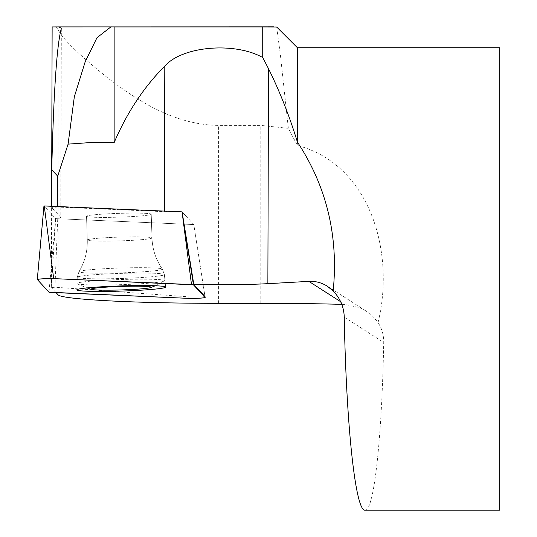 <?xml version="1.0" encoding="UTF-8"?>
<svg xmlns="http://www.w3.org/2000/svg" width="537" height="537" viewBox="0 0 537 537"><rect width="100%" height="100%" fill="white"/><g stroke="black" fill="none" stroke-linecap="round" stroke-linejoin="round"><path stroke-width="0.4" stroke-dasharray="2.69 2.01" d="M57.627 207.081L51.619 207.403L51.626 206.242L51.377 287.617L54.949 287.214L188.849 296.847C196.851 297.162 202.234 297.062 204.993 296.531L193.803 224.56L182.271 212.048L164.369 211.672L57.627 207.081L57.634 206.503M56.09 292.665L51.377 287.617M341.767 304.345L344.915 304.439L359.763 307.681L366.046 310.977L373.141 316.649L378.061 322.556C395.326 251.813 369.986 164.624 297.404 145.473L297.404 47.726M61.238 28.85L60.782 217.445L57.734 218.734L54.949 287.214M60.688 217.237L51.619 207.403M365.113 510.15C373.913 511.385 381.881 439.541 383.713 342.438C383.827 335.323 381.941 328.691 378.061 322.556M499.712 47.726L499.712 510.15M52.136 26.944L54.546 26.937M55.707 26.85L58.056 29.434C61.983 38.302 78.63 54.539 108.011 78.14C135.478 99.056 173.229 124.879 218.593 125.403L260.801 125.403L288.356 128.343L297.404 145.473M276.676 27.004L280.354 54.566L288.356 128.343M107.554 213.84A32.368 1.893 -1.8 0 1 151.233 214.216A32.368 1.893 -1.8 0 1 118.939 217.143A32.368 1.893 -1.8 0 1 86.531 216.283A32.368 1.893 -1.8 0 1 107.554 213.84A32.368 1.893 178.2 0 0 86.531 216.283A32.368 1.893 178.2 0 0 118.939 217.143A32.368 1.893 178.2 0 0 151.233 214.216A32.368 1.893 178.2 0 0 107.554 213.84M57.734 218.734L193.803 224.56L55.7 218.646L43.96 205.94M136.411 284.006A44 2.571 178.2 0 0 164.745 280.972A44 2.571 178.2 0 0 164.993 280.676A44 2.571 178.2 0 0 121.013 279.515A44 2.571 178.2 0 0 77.033 283.482A44 2.571 178.2 0 0 77.301 283.758A44 2.571 178.2 0 0 136.411 284.006M182.271 212.048L193.803 224.56L204.993 296.531M340.646 301.707L344.915 304.439M164.376 211.095L164.369 211.672M344.251 317.192L383.713 342.438M58.056 29.434L58.056 294.759M218.593 303.304L218.593 125.403M260.801 303.304L260.801 125.403M188.849 296.847L188.749 298.371M136.069 277.837A43.571 2.544 178.2 0 0 164.369 274.541A43.571 2.544 178.2 0 0 120.738 273.393A43.571 2.544 178.2 0 0 77.268 277.32A43.571 2.544 178.2 0 0 136.069 277.837A43.571 2.544 -1.8 0 1 77.268 277.32A43.571 2.544 -1.8 0 1 120.738 273.393A43.571 2.544 -1.8 0 1 164.369 274.541A43.571 2.544 -1.8 0 1 136.069 277.837M135.243 272.272A41.725 2.437 -1.8 0 1 78.966 271.688A41.725 2.437 -1.8 0 1 120.563 268.017A41.725 2.437 -1.8 0 1 162.315 269.03A41.725 2.437 -1.8 0 1 135.243 272.272A41.725 2.437 178.2 0 0 162.315 269.03A41.725 2.437 178.2 0 0 120.563 268.017A41.725 2.437 178.2 0 0 78.966 271.688A41.725 2.437 178.2 0 0 135.243 272.272M108.313 237.576A32.368 1.893 178.2 0 0 87.283 240.019A32.368 1.893 178.2 0 0 130.968 240.401A32.368 1.893 178.2 0 0 151.991 237.958A32.368 1.893 178.2 0 0 108.313 237.576A32.368 1.893 -1.8 0 1 151.991 237.958A32.368 1.893 -1.8 0 1 130.968 240.401A32.368 1.893 -1.8 0 1 87.283 240.019A32.368 1.893 -1.8 0 1 108.313 237.576M55.667 218.64L49.001 292.202M50.934 292.437L55.7 218.646M61.332 28.683L60.782 217.465M327.409 286.261L366.12 311.024M109.676 26.91L110.897 26.91M52.539 26.937L113.367 26.937M53.17 26.944L269.453 26.944M53.834 26.937L272.058 26.937M54.412 26.944L273.87 26.944M274.011 26.857L276.246 26.857M262.727 26.951L59.647 26.951M76.791 289.906L77.268 277.32L78.966 271.688C84.799 261.962 87.571 251.403 87.283 240.019L86.531 216.283L87.283 240.019C87.571 251.403 84.799 261.962 78.966 271.688L77.268 277.32L77.033 283.482M165.644 287.067L164.369 274.541L162.315 269.03C155.871 259.693 152.427 249.336 151.991 237.958L151.233 214.216L151.991 237.958C152.427 249.336 155.871 259.693 162.315 269.03L164.369 274.541L164.993 280.676M77.301 283.758A92.485 92.485 0 0 0 87.054 287.926M155.274 285.744A92.485 92.485 0 0 0 164.745 280.972"/><path stroke-width="0.81" d="M110.689 286.879A30.059 1.759 178.2 0 0 91.612 289.436A30.059 1.759 178.2 0 0 131.726 289.503A30.059 1.759 178.2 0 0 150.823 287.543A30.059 1.759 178.2 0 0 140.358 286.228A30.059 1.759 178.2 0 0 110.689 286.879M61.332 28.206L58.64 26.91L52.136 26.944L51.612 206.242L51.733 169.806L57.721 176.163L57.634 206.503M341.767 304.345C316.186 303.653 289.201 303.311 260.801 303.304L218.593 303.304C135.727 303.392 60.802 299.404 58.056 294.759L56.09 292.665M333.168 291.007C340.25 298.377 343.948 307.104 344.251 317.192C346.224 425.713 355.534 511.855 365.113 510.15L499.712 510.15L499.712 47.726L297.404 47.726L297.404 142.05C326.704 186.587 338.625 236.24 333.168 291.007L327.335 286.214C321.697 282.663 315.541 281.052 308.862 281.375L267.869 283.67C246.248 284.771 221.566 285.066 193.817 284.543L204.98 296.511L205.134 297.491L193.434 284.798A9.176 0.537 178.2 0 0 191.501 284.556L53.687 278.622A9.176 0.537 178.2 0 0 43.497 278.77A9.176 0.537 178.2 0 0 37.288 279.468A9.176 0.537 178.2 0 0 37.301 279.502L49.001 292.202A9.176 0.537 178.2 0 0 50.934 292.437L188.749 298.371A9.176 0.537 178.2 0 0 198.999 298.223A9.176 0.537 178.2 0 0 205.147 297.518A9.176 0.537 178.2 0 0 205.134 297.491M61.238 28.85C56.815 45.115 53.646 92.102 51.733 169.806M57.721 176.163L68.092 144.131L90.901 142.527L114.139 142.627C126.967 112.629 143.856 87.108 164.799 66.064C182.916 45.665 235.528 42 262.727 57.553L268.493 68.629L267.869 283.67M193.817 284.543L182.097 211.86L193.434 284.798M68.092 144.131L74.334 96.761L85.175 61.809L96.969 37.731L110.897 26.884L114.139 26.951L114.139 142.627M114.139 26.951L262.727 26.951L262.727 57.553M54.546 26.937L274.011 26.857M262.727 26.951L276.676 27.004M297.404 142.05C289.477 116.133 279.844 91.659 268.493 68.629M37.308 279.441L43.96 205.94L182.097 211.86M105.661 286.557A44.45 2.598 178.2 0 0 76.791 289.906A44.45 2.598 178.2 0 0 136.774 290.436A44.45 2.598 178.2 0 0 165.644 287.067A44.45 2.598 178.2 0 0 105.661 286.557M49.001 292.202L188.729 298.371C197.146 298.444 202.617 298.156 205.134 297.491L193.434 284.798L53.713 278.622C45.289 278.549 39.819 278.844 37.301 279.502L49.001 292.202M308.862 281.375L340.646 301.707M164.799 66.064L164.376 211.095M44.249 205.926L53.687 278.622M191.501 284.556L182.063 211.86M58.64 26.91L109.676 26.91M59.647 26.951L57.707 26.91M113.367 26.937L266.406 26.937M297.404 47.726L276.683 26.998M87.054 287.926A92.485 92.485 0 0 0 91.612 289.436M150.823 287.543A92.485 92.485 0 0 0 155.274 285.744M204.993 296.531L205.147 297.518M43.96 205.94L37.288 279.468"/></g></svg>
